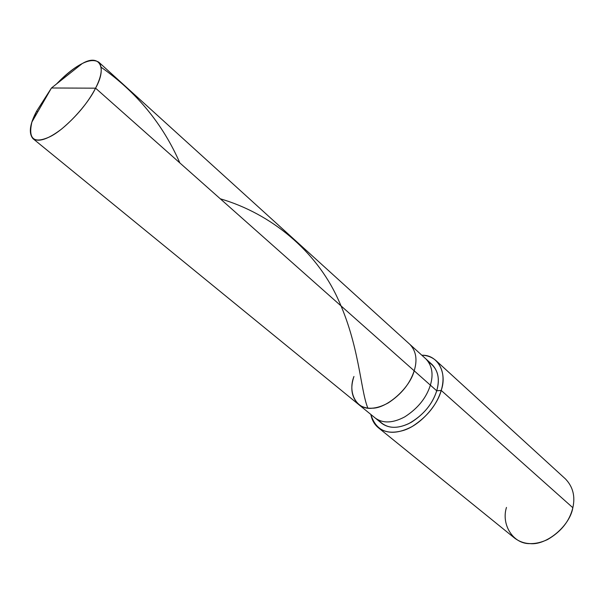 <?xml version="1.0" encoding="UTF-8"?>
<svg xmlns="http://www.w3.org/2000/svg" width="604" height="604" viewBox="0 0 604 604"><rect width="100%" height="100%" fill="white"/><g stroke="black" fill="none" stroke-linecap="round" stroke-linejoin="round"><path stroke-width="0.91" d="M36.716 111.015L51.461 87.995L95.568 88.169C87.595 105.013 64.462 129.973 49.619 136.882C33.862 143.978 27.958 139.026 31.921 122.008L36.716 111.015C29.739 124.039 28.494 133.25 32.978 138.656C38.611 142.446 48.154 139.237 61.608 129.03C76.67 116.33 87.988 102.71 95.568 88.169L414.185 370.796C410.033 383.623 401.366 394.336 388.191 402.951C376.058 409.504 366.145 409.973 358.459 404.34C366.145 409.973 376.058 409.504 388.191 402.951C401.366 394.336 410.033 383.623 414.185 370.796L95.568 88.169L51.461 87.995L36.716 111.015L37.742 111.868M353.944 376.473C347.421 393.038 356.768 410.297 372.268 408.213C386.998 408.395 409.874 388.078 414.185 370.796C409.874 388.078 386.998 408.395 372.268 408.213C356.768 410.297 347.421 393.038 353.944 376.473C350.041 388.062 351.551 397.349 358.459 404.34L375.099 417.923C382.845 423.608 392.743 423.253 404.778 416.858C417.84 408.44 426.371 397.87 430.373 385.156C426.371 397.87 417.84 408.44 404.778 416.858C392.743 423.253 382.845 423.608 375.099 417.923L381.63 423.253C389.391 428.961 399.282 428.644 411.279 422.317C424.295 413.966 432.774 403.457 436.722 390.788L441.214 390.433C437.251 406.122 419.38 425.903 403.027 430.546C386.349 435.227 375.635 429.867 370.864 414.465C371.905 420.029 374.374 424.431 378.278 427.67C387.134 434.148 398.429 433.77 412.162 426.522C427.043 416.949 436.73 404.922 441.214 390.433L572.841 507.715C569.61 521.063 561.154 531.694 547.481 539.599C534.729 545.412 523.774 544.914 514.616 538.111L378.278 427.67M56.459 84.031C65.851 74.277 74.428 67.467 82.182 63.609C98.897 53.711 107.701 66.455 95.568 88.169C101.812 75.87 102.891 67.21 98.799 62.182C90.207 57.055 76.089 64.334 56.459 84.031M98.799 62.182L409.98 344.476C416.141 351.113 417.545 359.886 414.185 370.796L436.722 390.788L414.185 370.796C417.545 359.886 416.141 351.113 409.98 344.476L425.896 358.912C432.117 365.586 433.612 374.337 430.373 385.156C433.612 374.337 432.117 365.586 425.896 358.912L432.132 364.574C438.376 371.264 439.908 379.999 436.722 390.788C440.376 377.696 437.681 368.153 428.651 362.143M378.7 420.173C385.873 428.311 395.854 429.489 408.636 423.691C422.891 415.643 432.253 404.672 436.722 390.788L441.214 390.433C444.816 378.164 443.072 368.221 435.997 360.603C431.966 357.13 427.247 355.348 421.841 355.243C437.621 354.503 447.511 372.713 441.214 390.433L572.841 507.715C569.889 525.903 546.628 545.397 530.236 543.638C513.226 544.249 500.988 524.627 506.469 507.428M435.997 360.603L565.51 478.98C572.954 486.801 575.401 496.375 572.841 507.715M101.208 67.301C136.663 92.216 162.876 124.092 179.841 162.929M220.264 198.784C271.679 213.839 315.96 251.121 337.545 298.044C359.456 344.876 360.369 389.844 367.776 407.889M31.921 122.008L51.461 87.995L82.182 63.609M32.978 138.656L358.459 404.34"/></g></svg>
